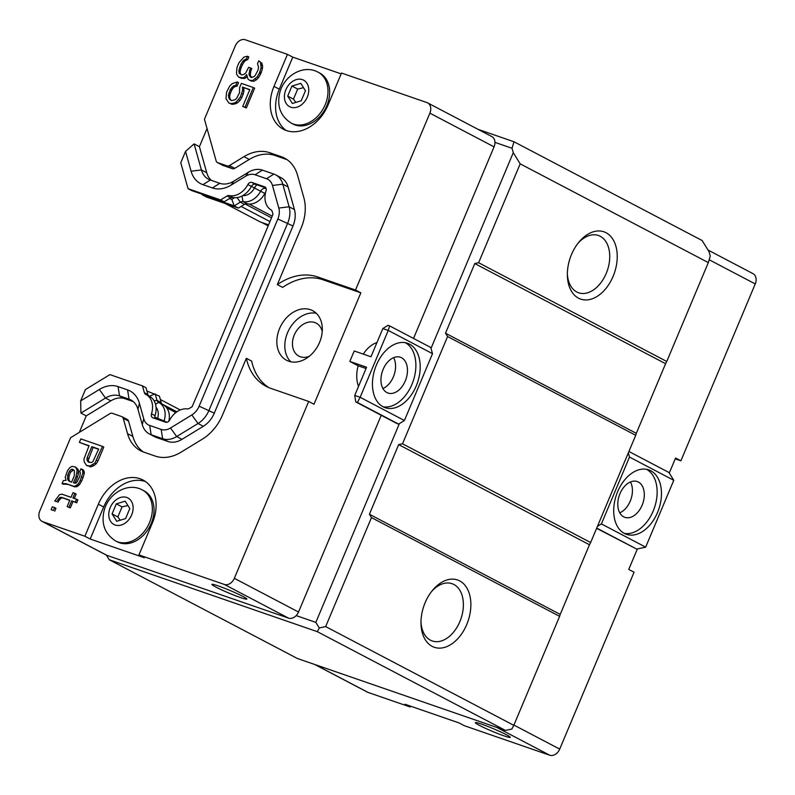 <?xml version="1.0" encoding="UTF-8"?>
<svg xmlns="http://www.w3.org/2000/svg" width="795" height="795" viewBox="0 0 795 795"><rect width="100%" height="100%" fill="white"/><g stroke="black" fill="none" stroke-linecap="round" stroke-linejoin="round"><path stroke-width="1.19" d="M162.548 404.466A4.919 3.697 117.7 0 1 161.206 402.558L156.993 400.352A4.919 3.697 117.7 0 0 158.543 402.369A4.919 3.697 117.7 0 0 158.632 402.419A17.798 13.376 117.7 0 1 158.98 402.588A17.798 13.376 117.7 0 1 164.148 420.734A4.919 3.697 -62.3 0 0 163.939 421.608M156.039 407.229A12.879 9.679 117.7 0 1 157.549 418.567A9.848 7.394 -62.3 0 0 157.34 419.323M265.679 187.839L265.778 188.465A4.919 3.697 -62.3 0 0 260.621 191.237A17.798 13.376 117.7 0 1 243.061 201.582L247.265 203.788A17.798 13.376 -62.3 0 0 264.824 193.443A4.919 3.697 117.7 0 1 265.629 192.271M256.874 184.798A9.848 7.394 -62.3 0 0 254.48 187.978A12.879 9.679 117.7 0 1 242.714 195.61M149.182 396.168A18.941 14.231 117.7 0 1 149.549 396.357A18.941 14.231 117.7 0 1 155.045 415.666A3.786 2.842 -62.3 0 0 155.204 418.587M265.868 187.908L255.374 184.281A3.786 2.842 -62.3 0 0 251.409 186.418A18.941 14.231 117.7 0 1 232.726 197.418A3.786 2.842 117.7 0 0 230.62 197.846L227.082 195.987A3.786 2.842 117.7 0 1 229.189 195.56A18.941 14.231 -62.3 0 0 247.871 184.559A3.786 2.842 117.7 0 1 251.836 182.423L264.636 186.845A3.786 2.842 117.7 0 1 264.934 186.974A3.786 2.842 117.7 0 1 266.027 190.83A18.941 14.231 -62.3 0 0 271.055 209.88A3.786 2.842 117.7 0 1 272.148 211.381L272.983 214.352L206.471 373.302L192.112 406.732L189.309 408.441A3.786 2.842 117.7 0 1 187.391 408.908A18.941 14.231 -62.3 0 0 169.663 420.078A3.786 2.842 117.7 0 1 165.698 422.215L152.898 417.792A3.786 2.842 117.7 0 1 152.6 417.663A3.786 2.842 117.7 0 1 151.497 413.798A18.941 14.231 -62.3 0 0 146.002 394.499A18.941 14.231 -62.3 0 0 145.634 394.31A3.786 2.842 117.7 0 1 145.564 394.28A3.786 2.842 117.7 0 1 144.382 392.73L142.454 385.873L109.899 374.614L85.413 389.58L80.653 400.909L80.941 413.082L86.257 415.865L110.833 400.839L105.516 398.047A22.727 17.073 117.7 0 1 119.558 395.9L124.875 398.683A22.727 17.073 -62.3 0 0 110.833 400.839M69.483 481.074L68.837 478.848L69.135 475.629L70.596 472.151L73.657 469.885L72.325 469.189L74.382 470.56L74.273 475.847L71.59 482.227L68.151 480.379L69.92 481.651M88.493 458.397L87.172 457.701L91.803 446.681L98.699 449.066L92.876 461.666L91.465 462.511L88.464 462.143L86.894 459.599L88.225 460.295L93.134 447.376L98.62 449.274M88.225 460.295L89.388 462.461M68.151 480.379L67.505 478.153L68.837 478.848M67.505 478.153L67.804 474.933L69.135 475.629M67.804 474.933L69.274 471.455L70.596 472.151M69.274 471.455L71.162 469.447L72.494 470.153M71.162 469.447L72.325 469.189M91.803 446.681L93.134 447.376M87.331 461.08L88.652 461.776M86.894 459.599L87.172 457.701M220.613 199.942L224.15 201.801L191.595 190.542L188.047 188.683L220.613 199.942L227.082 195.987M210.297 180.018L219.808 183.307A22.727 17.073 117.7 0 0 233.839 181.151A10442.663 4295.325 58.6 0 0 231.166 185.076A30.309 22.767 117.7 0 1 212.454 187.958L202.944 184.659A10305.873 6760.432 109.1 0 1 210.307 180.028A22.727 17.073 117.7 0 1 208.529 179.253A22.727 17.073 117.7 0 1 201.413 169.941L206.72 172.724L199.416 146.678L194.099 143.885L185.533 151.408L180.773 162.737L188.047 188.683M224.15 201.801L230.62 197.846M148.933 396.039A3.786 2.842 117.7 0 1 147.92 394.588L146.002 387.731L142.454 385.873M80.941 413.082L105.516 398.047A10443.597 4291.162 -121.4 0 1 99.345 389.48L80.653 400.909M99.345 389.471A30.309 22.767 117.7 0 1 118.058 386.599L119.558 395.89L129.058 399.179A22.727 17.073 117.7 0 1 130.837 399.945A22.727 17.073 117.7 0 1 137.952 409.266L142.275 424.649L143.736 418.727L139.413 403.333A10434.047 5393.459 164.3 0 0 137.952 409.266M132.487 400.978L129.058 399.179A10345.633 6782.413 -70.9 0 1 127.568 389.888L118.058 386.609M127.568 389.888A30.309 22.767 117.7 0 1 139.423 403.333M231.166 185.076L245.685 176.192A15.155 11.378 117.7 0 1 255.046 174.761L266.534 178.726A15.155 11.378 117.7 0 1 272.466 185.454L278.807 208.061A15.155 11.378 117.7 0 1 277.833 219.003L199.148 406.185A15.155 11.378 117.7 0 1 191.843 414.94L170.518 427.988A15.155 11.378 117.7 0 1 161.156 429.419L149.669 425.444A15.155 11.378 117.7 0 1 143.736 418.727M202.944 184.669A30.309 22.767 117.7 0 1 191.088 171.223A10390.262 5365.763 -15.7 0 1 201.413 169.941M185.533 151.408L191.088 171.223M52.301 506.793L54.607 507.588L53.384 510.489L51.089 509.694L52.301 506.793M54.746 500.999L59.516 494.669L61.841 494.142L71.043 497.322L72.991 492.681L74.829 493.317L72.882 497.958L76.559 499.23L75.336 502.132L71.659 500.86L68.976 507.24L67.138 506.604L69.821 500.224L61.543 497.362L59.913 497.461L56.584 501.635L54.746 500.999L56.584 501.635M63.282 480.687L66.074 480.319L65.21 477.358L67.426 470.819L69.811 467.659L71.928 466.387L75.386 466.923L77.175 470.203L76.111 476.483L73.428 482.863L75.972 483.082L76.926 482.078L79.818 476.434L80.365 472.628L79.689 471.733L80.911 468.831L82.501 470.044L82.909 472.846L80.196 480.548L78.278 483.877L75.217 486.142L73.587 486.242L66.233 483.698L62.06 483.589L63.282 480.687M86.546 465.463L84.3 462.024L83.892 459.232L89.04 445.727L79.381 442.388L80.842 438.9L102.466 446.373L94.933 463.048L90.004 465.999L86.546 465.463L88.384 466.099M236.493 72.395L237.059 67.277L239.017 62.636L243.995 57.041L247.493 56.256L246.271 59.158L243.697 60.261L241.074 64.007L238.848 70.546L239.255 73.349L241.769 74.879L244.095 74.362L245.744 72.931L248.646 67.297L250.485 67.933L248.964 74.044L249.401 75.525L250.753 77.324L253.545 76.956L255.195 75.535L257.848 70.477L258.604 67.416L257.53 63.719L258.743 60.818L260.343 62.03L261.148 67.625L259.418 73.011L257.252 76.906L252.542 80.603L249.531 80.225L247.941 79.013L246.639 74.571L244.502 77.155L242.634 77.84L238.709 77.145L236.681 74.452L236.493 72.395M241.362 83.386L253.317 87.52L245.019 107.246L242.723 106.451L249.799 89.626L242.435 87.082L242.594 90.461L240.378 97L236.095 102.167L233.521 103.27L230.739 103.638L228.9 103.002L225.979 98.669L226.575 92.23L229.715 86.009L232.319 83.584L237.218 81.955L235.757 85.433L233.422 85.959L230.341 89.537L228.364 95.499L229.437 99.196L231.494 100.577L234.992 99.792L236.642 98.361L239.534 92.727L239.653 87.44L241.362 83.386M194.099 143.885L201.403 169.941M233.839 181.151L248.358 172.277A22.727 17.073 117.7 0 1 262.4 170.12L273.887 174.085A22.727 17.073 117.7 0 1 275.666 174.86A22.727 17.073 117.7 0 1 282.781 184.172L289.132 206.78A22.727 17.073 117.7 0 1 287.671 223.196L208.986 410.379A22.727 17.073 117.7 0 1 198.025 423.506L176.699 436.554A22.727 17.073 117.7 0 1 162.657 438.711L151.169 434.736A22.727 17.073 117.7 0 1 149.38 433.971A22.727 17.073 117.7 0 1 142.275 424.649M53.384 510.489L51.089 509.694M54.716 511.195L55.938 508.293L54.607 507.588M58.264 498.892L59.595 499.588L57.916 502.331M74.293 498.445L76.161 494.013L74.829 493.317M75.336 502.132L76.668 502.828L77.89 499.926L76.559 499.23M76.668 502.828L71.659 500.86M72.991 501.556L70.308 507.935L68.976 507.24M70.308 507.935L67.138 506.604M69.731 500.433L61.543 497.362M62.865 498.058L59.913 497.461M61.245 498.167L59.595 499.588M63.689 483.479L65.011 484.175L63.391 484.284L62.06 483.589M76.737 468.722L78.069 469.418L75.386 466.923M78.069 469.418L78.506 470.898L77.175 470.203M78.506 470.898L78.447 473.532L77.115 472.836M78.447 473.532L77.443 477.179L76.111 476.483M77.443 477.179L74.859 483.33M82.501 470.044L83.833 470.749L83.157 469.845L81.825 469.149M83.833 470.749L84.27 472.22L82.938 471.524M84.27 472.22L84.24 473.542L82.909 472.846M84.24 473.542L82.988 477.765L81.666 477.07M82.988 477.765L81.527 481.243L80.196 480.548M81.527 481.243L79.599 484.572L78.278 483.877M79.599 484.572L77.95 485.993L76.628 485.298M77.95 485.993L76.539 486.838L75.217 486.142M76.539 486.838L73.587 486.242M74.919 486.938L66.233 483.698M67.555 484.394L65.011 484.175M90.004 465.999L91.336 466.695L89.706 466.794M88.96 445.935L79.381 442.388M96.612 460.305L97.944 461.001L103.797 447.068L102.466 446.373M97.944 461.001L96.265 463.743L94.933 463.048M96.265 463.743L93.909 465.582L92.578 464.886M93.909 465.582L91.336 466.695M246.271 59.158L247.603 59.854L248.815 56.952L247.493 56.256M247.603 59.854L245.108 59.426M246.43 60.122L245.029 60.957L243.697 60.261M245.029 60.957L244.075 61.96L242.753 61.265M244.075 61.96L242.395 64.703L241.074 64.007M242.395 64.703L240.935 68.191L239.603 67.486M240.935 68.191L240.179 71.252L238.848 70.546M240.179 71.252L240.15 72.564L238.818 71.868M240.15 72.564L240.577 74.044L239.255 73.349M240.577 74.044L241.014 74.621M249.511 70.248L250.842 70.944L251.816 68.628L250.485 67.933M250.842 70.944L250.296 74.75L248.964 74.044M250.296 74.75L250.733 76.221L249.401 75.525M250.733 76.221L251.767 77.612M260.343 62.03L258.743 60.818M261.674 62.725L262.539 65.687L261.207 64.991M262.539 65.687L262.479 68.32L261.148 67.625M262.479 68.32L261.237 72.544L259.905 71.848M261.237 72.544L260.74 73.706L259.418 73.011M260.74 73.706L258.574 77.612L257.252 76.906M258.574 77.612L256.686 79.609L255.354 78.914M256.686 79.609L253.863 81.299L252.542 80.603M253.863 81.299L250.455 80.543M251.777 81.239L249.531 80.225M246.927 76.529L245.824 77.85L244.502 77.155M245.824 77.85L243.966 78.536L242.634 77.84M243.966 78.536L240.547 77.781M241.879 78.486L238.709 77.145M245.019 107.246L246.351 107.941L254.648 88.215L253.317 87.52M246.351 107.941L242.723 106.451M249.71 89.825L242.435 87.082M243.767 87.778L243.926 91.157L242.594 90.461M243.926 91.157L243.171 94.217L241.839 93.522M243.171 94.217L241.7 97.696L240.378 97M241.7 97.696L240.02 100.438L238.699 99.743M240.02 100.438L237.427 102.863L236.095 102.167M237.427 102.863L234.853 103.966L233.521 103.27M234.853 103.966L232.061 104.334L230.739 103.638M232.061 104.334L228.9 103.002M235.757 85.433L237.079 86.128L238.55 82.65L237.218 81.955M237.079 86.128L234.754 86.655L233.422 85.959M234.754 86.655L233.104 88.076L231.772 87.38M233.104 88.076L231.663 90.242L230.341 89.537M231.663 90.242L230.202 93.721L228.871 93.025M230.202 93.721L229.685 96.205L228.364 95.499M229.685 96.205L229.874 98.262L228.543 97.566M229.874 98.262L230.769 99.902L229.437 99.196M230.769 99.902L231.494 100.577M229.497 198.531L231.792 199.326L229.854 198.313M202.149 194.189L202.327 194.845L234.217 205.865L231.792 199.326L234.495 197.677M138.936 554.93L144.243 557.712L90.193 539.03L84.886 536.237L98.351 504.209A37.872 28.451 117.7 0 1 142.981 480.011A37.872 28.451 117.7 0 1 152.402 522.891L138.936 554.93L224.339 584.444L288.525 618.132L106.918 555.357A9.093 6.827 -62.3 0 1 106.202 555.049L42.016 521.361A9.093 6.827 117.7 0 1 39.75 511.066L70.596 437.697L109.899 413.658A3.786 2.842 -62.3 0 1 112.244 413.301L121.744 416.59A3.786 2.842 -62.3 0 1 122.032 416.719A3.786 2.842 -62.3 0 1 123.225 418.269L128.532 421.062L132.854 436.445A41.658 31.303 -62.3 0 0 143.329 451.958M145.535 481.591A37.872 28.451 -62.3 0 0 103.658 507.001L90.193 539.03M287.452 54.358L245.287 39.78A9.093 6.827 117.7 0 0 235.29 45.901L204.444 119.27L216.141 160.928A3.786 2.842 -62.3 0 0 217.323 162.488A3.786 2.842 -62.3 0 0 217.621 162.617L227.122 165.897A3.786 2.842 -62.3 0 0 229.457 165.539L243.986 156.655A41.658 31.303 117.7 0 1 269.714 152.71L281.211 156.685A41.658 31.303 117.7 0 1 284.471 158.086A41.658 31.303 117.7 0 1 297.519 175.168L303.859 197.776A41.658 31.303 117.7 0 1 301.186 227.867L277.326 284.61A60.599 45.524 117.7 0 1 317.682 276.958L355.524 290.036L429.876 113.158A9.093 6.827 117.7 0 0 427.611 102.873A9.093 6.827 117.7 0 0 426.905 102.565L341.502 73.041L328.037 105.069A37.872 28.451 117.7 0 1 283.408 129.267A37.872 28.451 117.7 0 1 273.987 86.387L287.452 54.358L292.759 57.141L279.293 89.179A37.872 28.451 -62.3 0 0 286.16 130.479M355.524 290.036L360.831 292.828L322.999 279.751A60.599 45.524 -62.3 0 0 282.642 287.392L277.326 284.61M287.035 159.656A41.658 31.303 -62.3 0 0 286.518 159.467L275.03 155.492A41.658 31.303 -62.3 0 0 249.292 159.447L234.773 168.321A3.786 2.842 117.7 0 1 232.438 168.689L222.928 165.4A3.786 2.842 117.7 0 1 222.64 165.271A3.786 2.842 117.7 0 1 222.362 165.102M206.72 172.724A22.727 17.073 -62.3 0 0 211.44 180.415M275.666 174.86L280.983 177.643A22.727 17.073 117.7 0 1 288.098 186.964L294.438 209.562A22.727 17.073 117.7 0 1 292.977 225.979L214.292 413.171A22.727 17.073 117.7 0 1 203.331 426.299L182.005 439.337A22.727 17.073 117.7 0 1 167.974 441.493L156.476 437.518A22.727 17.073 117.7 0 1 154.697 436.753L149.38 433.971M133.242 401.574L124.875 398.683M127.051 419.372A3.786 2.842 117.7 0 1 127.349 419.502A3.786 2.842 117.7 0 1 128.532 421.062M360.831 292.828L313.995 404.248L308.689 401.455L270.847 388.377A60.599 45.524 117.7 0 1 266.106 386.33A60.599 45.524 117.7 0 1 246.351 358.307L222.491 415.05A41.658 31.303 117.7 0 1 202.407 439.118L181.071 452.166A41.658 31.303 117.7 0 1 155.343 456.111L143.845 452.146A41.658 31.303 117.7 0 1 140.586 450.735A41.658 31.303 117.7 0 1 127.538 433.663L123.225 418.269M246.351 358.307L251.657 361.089A60.599 45.524 -62.3 0 0 268.819 387.602M84.886 536.237L42.721 521.669A9.093 6.827 117.7 0 1 42.016 521.361M308.689 401.455L234.336 578.333A9.093 6.827 117.7 0 1 224.339 584.444M238.421 208.071L244.532 204.345L240.319 202.139L234.217 205.865L238.421 208.071L206.531 197.051L202.327 194.845L202.377 194.268M237.039 197.587L240.319 202.139A4.919 3.697 117.7 0 1 243.061 201.582L241.899 196.047M154.041 400.72L156.993 400.352L155.184 393.883L149.331 396.248M161.206 402.558L159.388 396.089L146.926 391.031M151.229 523.438A28.789 21.624 117.7 0 1 117.312 541.822L115.623 540.948A28.789 21.624 -62.3 0 0 149.54 522.554A28.789 21.624 -62.3 0 0 142.385 489.968L144.064 490.853A28.789 21.624 117.7 0 1 151.229 523.438M292.759 57.141L341.154 73.875M326.864 105.616A28.789 21.624 117.7 0 1 292.948 124.01L291.258 123.126A28.789 21.624 -62.3 0 0 325.175 104.741A28.789 21.624 -62.3 0 0 318.02 72.146L319.699 73.031A28.789 21.624 117.7 0 1 326.864 105.616M199.416 146.678L207.048 128.522M79.321 432.361L86.257 415.865M288.754 361.218A28.024 21.058 117.7 0 1 286.558 360.274A28.024 21.058 117.7 0 1 280.933 325.672A28.024 21.058 117.7 0 1 312.604 310.636A28.024 21.058 117.7 0 1 318.934 343.818A28.024 21.058 117.7 0 1 288.754 361.218M240.448 597.552A18.941 1.411 22.8 0 1 221.656 589.89A18.941 1.411 22.8 0 1 211.917 584.405A18.941 1.411 22.8 0 1 229.924 590.437A18.941 1.411 22.8 0 1 246.838 599.082A18.941 1.411 22.8 0 1 240.448 597.552M381.232 415.278L298.522 612.021A9.093 6.827 117.7 0 1 296.197 615.598A9.093 6.827 117.7 0 1 288.525 618.132M358.545 386.36A28.024 18.384 -70.9 0 1 358.138 365.779L349.83 361.427L354.222 350.983L370.977 356.766L382.832 328.564L388.238 330.432L360.135 397.291L354.729 395.423L366.584 367.22L349.83 361.427M363.285 354.113A28.024 18.384 -70.9 0 1 376.959 342.546M427.611 102.873L491.807 136.561A9.093 6.827 117.7 0 1 494.947 142.375A9.093 6.827 117.7 0 1 494.063 146.846L413.529 338.441M168.818 421.231A17.798 13.376 -62.3 0 0 163.184 404.794L158.98 402.588M290.841 361.795A28.024 21.058 117.7 0 1 288.903 329.855A28.024 21.058 117.7 0 1 316.291 313.3M244.532 204.345A4.919 3.697 117.7 0 1 247.265 203.788M303.541 87.688L297.698 89.07L293.464 99.117L295.859 102.396M293.464 99.117L287.71 96.096L291.934 86.049L300.808 83.356L305.449 90.719L301.226 100.766L292.361 103.459L287.71 96.096M297.698 89.07L291.934 86.049M127.906 505.501L122.062 506.882L117.829 516.939L120.224 520.218M117.829 516.939L112.075 513.918L116.309 503.861L125.173 501.178L129.814 508.542L125.59 518.588L116.726 521.281L112.075 513.918M122.062 506.882L116.309 503.861M628.328 452.882L629.501 457.065L601.398 523.915L597.462 526.32M657.505 512.556A34.086 22.349 -70.9 0 1 626.45 534.319A34.086 22.349 -70.9 0 1 616.463 494.798A34.086 22.349 -70.9 0 1 648.72 469.885A34.086 22.349 -70.9 0 1 657.505 512.556M624.343 533.405A34.086 22.349 109.1 0 0 653.182 511.066A34.086 22.349 109.1 0 0 646.504 469.308M481.71 724.175A18.941 1.411 22.8 0 1 500.502 731.837A18.941 1.411 22.8 0 1 510.241 737.323A18.941 1.411 22.8 0 1 492.234 731.291A18.941 1.411 22.8 0 1 475.321 722.645A18.941 1.411 22.8 0 1 481.71 724.175M642.112 505.252A18.941 12.422 109.1 0 0 637.232 481.551A18.941 12.422 109.1 0 0 619.315 495.394A18.941 12.422 109.1 0 0 624.86 517.346A18.941 12.422 109.1 0 0 642.112 505.252M619.772 512.825A18.941 12.422 109.1 0 0 630.226 501.148A18.941 12.422 109.1 0 0 630.435 481.959M596.717 528.089L636.735 549.087L596.618 528.317M628.915 451.481L668.933 472.488L673.772 480.299L629.501 457.065M601.398 523.915L645.669 547.149L636.735 549.087M645.669 547.149L673.772 480.299M474.784 263.562L665.584 363.703L636.308 433.335L445.508 333.204L474.784 263.562L478.61 262.728L666.757 361.477L708.325 262.589L710.273 256.079L709.031 251.667L702.124 240.517L513.987 141.768L512.04 148.277L494.947 142.375M567.352 274.027A30.299 19.865 109.1 0 0 578.611 292.779A30.299 19.865 109.1 0 0 607.291 270.628A30.299 19.865 109.1 0 0 598.416 235.499A30.299 19.865 109.1 0 0 577.975 243.3M571.486 254.529A35.606 23.343 -70.9 0 1 578.899 242.147A35.606 23.343 -70.9 0 1 615.37 244.532A35.606 23.343 -70.9 0 1 597.532 296.157A35.606 23.343 -70.9 0 1 567.372 275.497A35.606 23.343 -70.9 0 1 571.486 254.529M420.992 622.207A30.299 19.865 109.1 0 0 432.251 640.959A30.299 19.865 109.1 0 0 460.931 618.818A30.299 19.865 109.1 0 0 452.047 583.689A30.299 19.865 109.1 0 0 431.615 591.48M425.126 602.709A35.606 23.343 -70.9 0 1 432.53 590.327A35.606 23.343 -70.9 0 1 469.01 592.712A35.606 23.343 -70.9 0 1 451.163 644.338A35.606 23.343 -70.9 0 1 421.002 623.678A35.606 23.343 -70.9 0 1 425.126 602.709M268.154 225.83L261.734 222.461M513.987 141.768L478.083 129.356M296.197 615.598L315.834 622.386L399.408 423.576L398.573 424.083L396.953 423.526L355.782 401.922L357.402 402.479L360.135 397.291L404.407 420.525L432.51 353.666L388.238 330.432L389.6 325.88L430.771 347.485L431.019 348.369L513.272 152.69L520.178 163.85L478.61 262.728M315.834 622.386L319.282 627.971L317.334 631.677L505.471 730.426L297.38 658.489L109.233 559.74L317.334 631.677M369.407 514.256L398.673 444.614L589.473 544.754L560.207 614.396L369.407 514.256L371.474 517.605L325.662 626.579L319.282 627.971M445.508 333.204L447.585 336.543L402.509 443.789L398.673 444.614M109.233 559.74L106.381 555.139M708.325 262.589L520.178 163.85M402.509 443.789L590.645 542.528L635.722 435.292L447.585 336.543M325.662 626.579L513.808 725.328L559.62 616.344L371.474 517.605M513.808 725.328L511.851 729.035L505.471 730.426M666.757 361.477L665.584 363.703M636.308 433.335L635.722 435.292M590.645 542.528L589.473 544.754M560.207 614.396L559.62 616.344M512.04 148.277L513.272 152.69M314.691 664.471L367.389 692.127A9.093 6.827 -62.3 0 0 368.095 692.435L410.26 707.013L404.943 704.221L458.993 722.903L464.31 725.696L549.713 755.22A9.093 6.827 -62.3 0 0 559.71 749.099L634.062 572.221L628.746 569.439L637.361 548.947M669.271 473.035L675.581 458.019L680.898 460.812L755.25 283.934A9.093 6.827 -62.3 0 0 752.984 273.639L708.027 250.037M410.608 706.179L410.26 707.013M680.898 460.812L675.233 458.854M358.138 365.779L366.038 368.512M355.782 401.922L354.729 395.423M376.403 365.024A34.086 22.349 -70.9 0 1 407.457 343.261A34.086 22.349 -70.9 0 1 417.445 382.783A34.086 22.349 -70.9 0 1 385.187 407.696A34.086 22.349 -70.9 0 1 376.403 365.024M382.832 328.564L387.98 325.324L389.6 325.88M398.573 424.083L357.402 402.479M432.51 353.666L431.019 348.369M399.408 423.576L404.407 420.525M383.081 406.782A34.086 22.349 109.1 0 0 413.122 381.282A34.086 22.349 109.1 0 0 405.241 342.685M383.14 369.337A18.941 12.422 109.1 0 0 388.02 393.048A18.941 12.422 109.1 0 0 405.947 379.205A18.941 12.422 109.1 0 0 400.402 357.243A18.941 12.422 109.1 0 0 383.14 369.337M382.932 388.526A18.941 12.422 109.1 0 0 393.386 376.84A18.941 12.422 109.1 0 0 393.595 357.661M180.256 409.952L160.342 399.507M269.942 221.576L241.104 206.442M268.581 224.826L260.402 222.004L225.064 203.46M309.255 356.299A18.623 13.992 117.7 0 1 300.351 356.756A18.623 13.992 117.7 0 1 298.89 356.13A18.623 13.992 117.7 0 1 295.164 333.135A18.623 13.992 117.7 0 1 316.201 323.148A18.623 13.992 117.7 0 1 322.233 331.575M154.826 417.137L167.059 422.264M264.824 193.443L251.429 186.378M151.497 413.798L155.045 415.666M255.374 184.281L251.836 182.423M251.409 186.418L247.871 184.559M264.636 186.845L265.202 187.143M229.189 195.56L232.726 197.418M147.92 394.588L144.382 392.73M212.454 187.948L219.808 183.307M248.358 172.277L245.685 176.192M262.4 170.12L255.046 174.761M273.887 174.085L266.534 178.726M288.098 186.964L282.781 184.172L272.466 185.454M294.438 209.562L289.132 206.78L278.807 208.061M292.977 225.979L277.833 219.003M214.292 413.171L199.148 406.185M203.331 426.299L198.025 423.506L191.843 414.94M182.005 439.337L176.699 436.554L170.518 427.988M167.974 441.493L162.657 438.711L161.156 429.419M156.476 437.518L151.169 434.736L149.669 425.444M98.351 504.209L103.658 507.001M273.987 86.387L279.293 89.179M281.211 156.685L286.518 159.467M269.714 152.71L275.03 155.492M243.986 156.655L249.292 159.447M234.773 168.321L229.457 165.539M227.122 165.897L232.438 168.689M222.928 165.4L217.621 162.617M127.538 433.663L132.854 436.445M317.682 276.958L322.999 279.751M158.632 402.419L155.502 404.208M42.721 521.669L106.918 555.357M234.336 578.333L298.522 612.021M429.876 113.158L494.063 146.846M307.287 97.109A14.996 11.269 117.7 0 1 286.21 103.499A14.996 11.269 117.7 0 1 296.247 79.619A14.996 11.269 117.7 0 1 307.287 97.109M131.652 514.931A14.996 11.269 117.7 0 1 110.575 521.321A14.996 11.269 117.7 0 1 120.611 497.441A14.996 11.269 117.7 0 1 131.652 514.931M368.095 692.435L315.059 664.6M549.713 755.22L496.676 727.375M559.71 749.099L513.918 725.07M755.25 283.934L709.17 259.746M176.878 411.82L161.991 403.999M175.854 412.575L166.632 407.736M272.228 216.151L249.163 204.047M271.522 217.83L245.178 204.007M149.549 396.357L146.002 394.499M222.64 165.271L217.323 162.488M127.349 419.502L122.032 416.719M318.02 72.146C302.786 63.789 282.96 76.608 279.522 93.82C276.899 106.679 280.814 116.448 291.258 123.126M142.385 489.968C127.15 481.611 107.325 494.42 103.887 511.642C101.263 524.501 105.178 534.27 115.623 540.948"/></g></svg>
